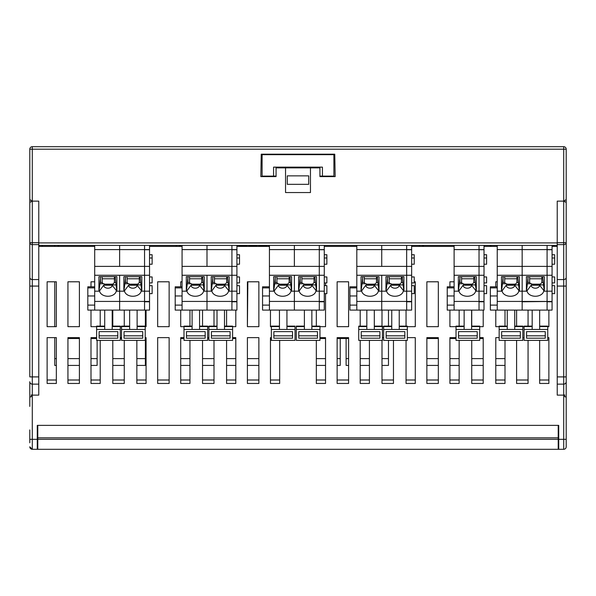 <?xml version="1.0" encoding="UTF-8"?>
<svg xmlns="http://www.w3.org/2000/svg" width="596" height="596" viewBox="0 0 596 596"><rect width="100%" height="100%" fill="white"/><g stroke="black" fill="none" stroke-linecap="round" stroke-linejoin="round"><path stroke-width="0.89" d="M553.736 245.41L553.736 246.401M285.536 167.886L310.464 167.886L310.464 192.545L285.536 192.545L285.536 167.886L276.067 167.886L276.067 176.61L260.839 176.61L276.067 176.61L276.067 167.141M29.8 197.671L29.8 204.532M42.264 246.401L42.264 245.41M308.721 175.865L308.721 184.335L308.721 175.865L287.279 175.865L287.279 184.335L287.279 175.865M29.8 193.059L29.8 193.685M29.8 199.593L29.8 149.194A2.496 2.496 0 0 1 32.296 146.698L563.704 146.698A2.496 2.496 0 0 1 566.2 149.194L566.2 199.593L563.704 201.135L557.23 201.135L557.23 245.41L38.77 245.41L38.77 201.135L32.296 201.135L29.8 199.593L29.8 251.885M566.2 251.885L566.2 199.593M327.01 154.178L327.003 154.677L327.01 154.178L325.915 154.178L325.915 154.677L325.915 154.178M319.933 176.61L335.161 176.61L334.766 154.178L335.161 176.61L319.933 176.61L319.933 167.886L310.464 167.886M270.085 154.677L270.085 154.178L268.99 154.178L268.997 154.677M334.766 154.178L261.234 154.178L261.137 159.914L262.106 159.914M308.721 184.335L287.279 184.335M276.067 176.111L262.106 176.111L262.106 154.677L333.894 154.677L333.894 176.111L333.894 159.914L334.863 159.914M260.839 176.61L261.234 154.178M287.801 167.886L287.801 167.141M319.933 176.111L322.429 176.111L322.429 167.141L273.571 167.141L273.571 176.111L273.571 167.141M322.429 167.141L322.429 176.111L333.894 176.111M37.779 439.327L558.221 439.327L558.221 449.302L37.779 449.302L37.779 425.373M29.8 437.837L29.8 430.439M558.221 430.439L558.72 430.439M558.221 439.327L558.221 425.373M558.221 437.837L37.779 437.837M29.8 442.821L29.8 429.902M29.8 439.327L32.296 439.327L32.296 449.302L29.8 446.806A2.496 2.496 0 0 0 32.296 449.302L37.779 449.302M37.28 430.439L37.779 430.439M566.2 442.821L566.2 446.806A2.496 2.496 0 0 1 563.704 449.302L558.221 449.302M566.2 402.442L566.2 242.714A2.496 1.922 180 0 1 563.704 244.636L563.704 242.714L557.23 242.714L557.23 201.135L563.704 201.135L563.704 149.194L566.2 149.194A2.496 2.496 0 0 0 563.704 146.698L563.704 149.194L32.296 149.194L32.296 201.135L38.77 201.135L38.77 242.714L32.296 242.714L32.296 201.135L29.8 202.379L29.8 242.714L32.296 242.714L32.296 244.636A2.496 1.922 180 0 1 29.8 242.714L29.8 286.073L38.77 286.073L38.77 244.636L32.296 244.636L32.296 384.137L38.77 384.137L38.77 395.126L32.296 395.126L32.296 384.137A2.496 2.414 180 0 1 29.8 381.723L29.8 402.442M548.879 380.002L539.656 380.002L539.656 340.383L539.656 383.459L548.879 383.459L548.879 337.634L547.761 337.634L548.879 337.634L548.879 380.002M566.2 430.439L566.2 397.078L566.2 406.427L566.2 397.078L564.703 396.683L566.2 397.078L566.2 446.806A2.496 2.496 0 0 1 563.704 449.302L563.704 439.327L558.72 439.327L558.72 425.373L558.72 428.36L558.221 428.36M37.28 449.302L37.28 425.373L37.28 428.36L37.779 428.36M382.408 337.634L383.653 337.634L382.408 337.634M393.464 380.002L393.464 340.383L393.464 383.459L381.999 383.459L381.999 340.383L381.999 380.002L393.464 380.002M426.863 338.506L426.863 380.002L438.328 380.002L438.328 338.506L426.863 338.506M337.135 338.506L337.135 380.002L348.6 380.002L348.6 338.506L337.135 338.506M516.598 340.383L516.598 380.002L528.063 380.002L528.063 340.383L528.063 383.459L516.598 383.459L516.598 340.383M522.834 337.634L524.078 337.634L522.834 337.634M524.078 326.668L522.834 326.668L524.078 326.668M516.598 310.091L516.598 326.124L516.598 310.091M528.063 326.124L528.063 310.091L528.063 326.124M479.705 337.634L483.2 337.634L483.2 383.459L471.734 383.459L471.734 340.383L471.734 380.002L483.2 380.002L483.2 338.506L479.705 338.506M383.653 326.668L382.408 326.668L383.653 326.668M381.999 310.091L381.999 326.124L381.999 310.091M258.865 326.668L247.4 326.668L247.847 281.796L258.865 281.796L258.865 326.668L258.865 281.796L247.4 281.796L247.4 326.668L258.865 326.668M247.4 380.002L247.4 337.634L258.865 337.634L258.865 380.002L247.4 380.002M214.001 340.383L214.001 380.002L202.536 380.002L202.536 340.383L202.536 383.459L214.001 383.459L214.001 340.383M67.937 380.002L67.937 338.506L79.402 338.506L79.402 380.002L67.937 380.002M157.672 380.002L157.672 337.634L169.137 337.634L169.137 380.002L157.672 380.002M169.137 326.668L157.672 326.668L157.672 281.796L169.137 281.796L169.137 326.668L169.137 281.796L157.672 281.796L157.672 326.668L169.137 326.668M124.266 340.383L124.266 380.002L112.8 380.002L112.8 340.383L112.8 383.459L124.266 383.459L124.266 340.383M369.416 340.383L369.416 380.002L360.193 380.002L360.193 340.383L360.193 383.459L369.416 383.459L369.416 340.383M415.278 380.002L406.055 380.002L406.055 340.383L406.055 383.459L415.278 383.459L415.278 337.634L407.336 337.634L415.278 337.634L415.278 380.002M471.734 310.091L471.734 326.124M557.23 246.401L552.067 246.401M497.235 246.401L484.019 246.401M454.107 246.401L411.642 246.401M356.81 246.401L324.276 246.401M269.437 246.401L236.91 246.401M182.071 246.401L149.536 246.401M94.704 246.401L38.77 246.401M37.28 425.373L558.72 425.373M566.2 242.714L566.2 202.379L563.704 201.135L563.704 242.714L566.2 242.714L566.2 277.393A2.496 2.168 180 0 1 563.704 279.561L557.23 279.561L557.23 395.126L563.704 395.126L563.704 384.137A2.496 2.414 180 0 0 566.2 381.723M146.08 310.091L146.08 326.668L145.223 326.668L146.08 326.668L146.08 310.091M67.937 281.796L67.937 326.668L79.402 326.668L79.402 281.796L67.937 281.796M100.217 310.091L100.217 326.124M90.994 310.091L90.994 326.668L96.619 326.668M94.704 281.796L90.994 281.796L90.994 286.81M96.619 337.634L90.994 337.634L90.994 383.459L100.217 383.459L100.217 340.383L100.217 380.002L90.994 380.002L90.994 338.506L96.619 338.506M79.402 383.459L79.402 337.634L67.937 337.634L67.937 383.459L79.402 383.459M121.547 337.634L120.303 337.634M183.993 337.634L180.722 337.634L180.722 383.459L189.945 383.459L189.945 340.383L189.945 380.002L180.722 380.002L180.722 338.506L183.993 338.506M182.071 281.796L180.722 281.796L180.722 286.81M180.722 310.091L180.722 326.668L183.993 326.668M189.945 326.124L189.945 310.091M146.08 337.634L146.08 383.459L136.856 383.459L136.856 340.383L136.856 380.002L146.08 380.002L146.08 337.634L145.223 337.634L146.08 337.634M56.344 337.634L56.344 383.459L47.121 383.459L47.121 337.634L47.121 380.002L56.344 380.002L56.344 337.634L47.121 337.634L56.344 337.634M169.137 337.634L157.672 337.634L157.672 383.459L169.137 383.459L169.137 337.634M235.807 310.091L235.807 326.668L232.596 326.668M226.584 310.091L226.584 326.124M208.913 337.634L207.669 337.634M214.001 326.124L214.001 310.091M207.669 326.668L208.913 326.668M202.536 310.091L202.536 326.124M271.359 337.634L270.457 337.634L270.457 383.459L279.68 383.459L279.68 340.383L279.68 380.002L270.457 380.002L270.457 337.634L271.359 337.634M232.596 337.634L235.807 337.634L235.807 383.459L226.584 383.459L226.584 340.383L226.584 380.002L235.807 380.002L235.807 338.506L232.596 338.506M270.457 310.091L270.457 326.668L271.359 326.668L270.457 326.668L270.457 310.091M258.865 337.634L247.4 337.634L247.4 383.459L258.865 383.459L258.865 337.634M124.266 326.124L124.266 310.091M120.303 326.668L121.547 326.668M112.8 310.091L112.8 326.124M56.344 281.796L56.344 326.668L47.121 326.668L56.344 326.668L56.344 281.796L47.121 281.796L47.121 326.668L47.121 281.796L56.344 281.796M325.543 282.921L325.543 285.663M325.543 293.634L325.543 326.668L319.963 326.668M316.32 310.091L316.32 326.124M415.278 281.796L415.278 326.668L407.336 326.668L415.278 326.668L415.278 281.796L414.235 281.796L415.278 281.796M406.055 326.124L406.055 310.091L406.055 326.124M337.135 281.796L337.135 326.668L348.6 326.668L348.6 281.796L337.135 281.796M360.193 310.091L360.193 326.124M426.863 326.668L438.328 326.668L438.328 281.796L426.863 281.796L426.863 326.668M348.6 383.459L348.6 337.634L337.135 337.634L337.135 383.459L348.6 383.459M456.029 337.634L449.92 337.634L449.92 383.459L459.143 383.459L459.143 340.383L459.143 380.002L449.92 380.002L449.92 338.506L456.029 338.506M454.107 281.796L449.92 281.796L449.92 286.81M449.92 310.091L449.92 326.668L456.029 326.668M459.143 310.091L459.143 326.124M319.963 337.634L325.543 337.634L325.543 383.459L316.32 383.459L316.32 340.383L316.32 380.002L325.543 380.002L325.543 338.506L319.963 338.506M438.328 337.634L426.863 337.634L426.863 383.459L438.328 383.459L438.328 337.634M505.006 310.091L505.006 326.124L505.006 310.091M495.783 326.668L499.15 326.668L495.783 326.668L495.783 310.091L495.783 326.668M495.783 281.796L495.783 286.81L495.783 281.796L497.235 281.796L495.783 281.796M479.705 326.668L483.2 326.668L483.2 310.091M505.006 340.383L505.006 383.459L495.783 383.459L495.783 337.634L495.783 380.002L505.006 380.002L505.006 340.383M499.15 337.634L495.783 337.634L499.15 337.634M548.879 326.668L548.879 310.091L548.879 326.668L547.761 326.668L548.879 326.668M31.297 394.954L31.297 396.683L31.297 394.954L32.296 395.126L32.296 439.327L37.28 439.327M29.8 406.427L29.8 397.078L31.297 396.683M29.8 286.073L29.8 376.903L38.77 376.903L38.77 384.137M38.77 376.903L38.77 286.073M29.8 202.379L29.8 254.38M29.8 257.368L29.8 270.331M558.72 449.302L558.72 439.327M557.23 279.561L557.23 244.636L563.704 244.636L563.704 286.073L557.23 286.073M564.703 394.954L564.703 396.683L564.703 394.954L563.704 395.126L563.704 439.327L566.2 439.327M145.364 337.634L145.364 358.613L136.856 358.613M124.266 358.613L112.8 358.613M145.364 310.091L145.364 326.668M145.364 358.613L145.364 365.423L136.856 365.423M124.266 365.423L112.8 365.423M97.126 340.383L97.126 358.613L90.994 358.613M79.402 358.613L67.937 358.613M56.344 358.613L54.75 358.613L54.75 365.423L56.344 365.423M54.75 245.41L54.75 246.401M54.75 281.796L54.75 326.668M54.75 337.634L54.75 358.613M97.126 358.613L97.126 365.423L90.994 365.423M79.402 365.423L67.937 365.423M258.865 358.613L247.4 358.613M235.807 358.613L226.584 358.613M258.865 365.423L247.4 365.423M235.807 365.423L226.584 365.423M214.001 358.613L202.536 358.613M189.945 358.613L180.722 358.613M176.304 245.41L176.304 246.401M214.001 365.423L202.536 365.423M189.945 365.423L180.722 365.423M388.48 340.383L388.48 358.613L381.999 358.613M369.416 358.613L360.193 358.613M348.6 358.613L346.105 358.613L346.105 365.423L348.6 365.423M388.48 310.091L388.48 326.124M346.105 338.506L346.105 358.613M388.48 358.613L388.48 365.423L381.999 365.423M369.416 365.423L360.193 365.423M340.234 338.506L340.234 358.613L337.135 358.613M325.543 358.613L316.32 358.613M340.234 358.613L340.234 365.423L337.135 365.423M325.543 365.423L316.32 365.423M505.006 358.613L495.783 358.613M483.2 358.613L471.734 358.613M505.006 365.423L495.783 365.423M483.2 365.423L471.734 365.423M459.143 358.613L449.92 358.613M438.328 358.613L426.863 358.613M419.42 245.41L419.42 246.401M459.143 365.423L449.92 365.423M438.328 365.423L426.863 365.423M552.067 301.785L547.083 301.785L547.083 310.091L552.067 310.091L552.067 245.41M552.067 301.434L522.163 301.785L522.163 310.091L547.083 310.091L547.083 245.41L547.083 249.597L522.163 249.597L522.163 245.41L522.163 249.597L497.235 249.597L497.235 245.41M552.067 249.597L497.235 249.597M552.067 249.731L547.083 249.731L547.083 266.39L522.163 266.39L522.163 249.731L522.163 266.39L497.235 266.39L497.235 249.731M552.067 266.39L547.083 266.39L547.083 275.263L522.163 275.263L522.163 266.39L522.163 275.263L497.235 275.263L497.235 266.39M552.067 275.263L547.083 275.263L547.083 291.183L544.342 291.183L544.342 276.678L526.395 276.678L526.395 291.183L522.163 291.183L522.163 275.263L522.163 291.183L519.421 291.183L519.421 276.678L501.474 276.678L501.474 291.183L497.235 291.183L497.235 275.263M552.067 291.183L547.083 291.183L547.083 301.434L522.163 301.434L522.163 291.183L522.163 301.434L497.235 301.434L497.235 291.183M503.069 277.617L503.069 282.519M506.704 284.113A2.496 2.496 0 0 0 507.203 284.165L514.43 284.165A2.496 2.496 0 0 0 516.926 281.67L516.926 276.678M504.715 276.678L504.715 278.786L516.926 278.786M505.848 283.763A2.496 2.496 0 0 1 504.715 281.67L504.715 278.786M527.989 277.617L527.989 282.519M531.632 284.113A2.496 2.496 0 0 0 532.131 284.165L539.358 284.165A2.496 2.496 0 0 0 541.853 281.67L541.853 276.678M529.635 276.678L529.635 278.786L541.853 278.786M530.775 283.763A2.496 2.496 0 0 1 529.635 281.67L529.635 278.786M542.673 276.678L543.492 284.91L531.632 284.91L531.632 283.763L527.408 283.763L526.447 290.863L526.998 290.863L531.133 285.223L539.611 285.223L544.342 291.183M543.492 284.91L544.29 290.863M552.067 293.634L554.66 293.634L554.66 285.663L552.067 285.663M552.067 264.222L554.66 264.222L554.66 254.73L552.067 254.73M552.067 282.921L554.66 282.921L554.66 276.939L552.067 276.939M527.408 283.763L528.086 276.678M527.527 282.519L529.784 282.519M541.704 282.519L543.269 282.519M497.235 286.81L490.352 286.81L490.352 310.091L522.163 310.091L522.163 301.434L497.235 301.434M526.998 290.863A8.411 5.96 180 0 0 535.372 296.257A8.411 5.96 180 0 0 543.746 290.863M539.611 285.223A4.239 3.002 0 0 1 535.372 288.203A4.239 3.002 0 0 1 531.133 285.223M539.656 326.124L547.761 326.124L547.761 340.383L524.078 340.383L524.078 326.124L532.183 326.124M547.761 329.439L524.078 329.439M526.573 338.193L545.265 338.193L545.265 331.629L526.573 331.629L526.573 338.193M532.183 310.091L532.183 329.439M539.656 329.439L539.656 310.091M545.265 331.629L545.265 335.816L526.573 335.816L526.573 331.629M517.745 276.678L518.565 284.91L506.704 284.91L506.704 283.763L502.48 283.763L501.527 290.863L502.07 290.863L506.205 285.223L514.683 285.223L519.421 291.183M518.565 284.91L519.369 290.863M490.352 295.966L497.235 295.966M490.352 305.1L497.235 305.1M490.352 287.883L497.235 287.883M502.48 283.763L503.158 276.678M502.599 282.519L504.857 282.519M516.777 282.519L518.341 282.519M497.235 310.091L497.235 301.785M502.07 290.863A8.411 5.96 180 0 0 510.444 296.257A8.411 5.96 180 0 0 518.818 290.863M514.683 285.223A4.239 3.002 0 0 1 510.444 288.203A4.239 3.002 0 0 1 506.205 285.223M514.735 326.124L522.834 326.124L522.834 340.383L499.15 340.383L499.15 326.124L507.256 326.124M522.834 329.439L499.15 329.439M501.646 338.193L520.338 338.193L520.338 331.629L501.646 331.629L501.646 338.193M507.256 310.091L507.256 329.439M514.735 329.439L514.735 310.091M520.338 331.629L520.338 335.816L501.646 335.816L501.646 331.629M484.019 301.785L479.035 301.785L479.035 310.091L484.019 310.091L484.019 245.41M454.107 286.81L447.231 286.81L447.231 310.091L479.035 310.091L479.035 245.41L479.035 249.597L454.107 249.597L454.107 245.41M484.019 249.597L454.107 249.597M484.019 249.731L479.035 249.731L479.035 266.39L454.107 266.39L454.107 249.731M484.019 266.39L479.035 266.39L479.035 275.263L454.107 275.263L454.107 266.39M484.019 275.263L479.035 275.263L479.035 291.183L476.293 291.183L476.293 276.678L458.346 276.678L458.346 291.183L454.107 291.183L454.107 275.263M484.019 291.183L479.035 291.183L479.035 301.434L454.107 301.434L454.107 291.183M484.019 301.434L454.107 301.434M474.617 276.678L475.437 284.91L463.584 284.91L463.584 283.763L459.352 283.763L458.398 290.863L458.95 290.863L463.085 285.223L471.555 285.223L476.293 291.183M475.437 284.91L476.241 290.863M447.231 295.966L454.107 295.966M447.231 305.1L454.107 305.1M447.231 287.883L454.107 287.883M484.019 293.634L486.612 293.634L486.612 285.663L484.019 285.663M484.019 264.222L486.612 264.222L486.612 254.73L484.019 254.73M484.019 282.921L486.612 282.921L486.612 276.939L484.019 276.939M459.352 283.763L460.03 276.678M459.471 282.519L461.736 282.519M473.656 282.519L475.221 282.519M454.107 310.091L454.107 301.785M458.95 290.863A8.411 5.96 180 0 0 467.324 296.257A8.411 5.96 180 0 0 475.69 290.863M471.555 285.223A4.239 3.002 0 0 1 467.324 288.203A4.239 3.002 0 0 1 463.085 285.223M459.941 277.617L459.941 282.519M463.584 284.113A2.496 2.496 0 0 0 464.083 284.165L471.309 284.165A2.496 2.496 0 0 0 473.798 281.67L473.798 276.678M461.587 276.678L461.587 278.786L473.798 278.786M462.727 283.763A2.496 2.496 0 0 1 461.587 281.67L461.587 278.786M471.607 326.124L479.705 326.124L479.705 340.383L456.029 340.383L456.029 326.124L464.128 326.124M479.705 329.439L456.029 329.439M458.518 338.193L477.217 338.193L477.217 331.629L458.518 331.629L458.518 338.193M464.128 310.091L464.128 329.439M471.607 329.439L471.607 310.091M477.217 331.629L477.217 335.816L458.518 335.816L458.518 331.629M411.642 301.785L406.658 301.785L406.658 310.091L411.642 310.091L411.642 245.41M356.81 286.81L349.926 286.81L349.926 310.091L406.658 310.091L406.658 245.41L406.658 249.597L356.81 249.597L356.81 245.41M411.642 249.597L356.81 249.597M411.642 249.731L406.658 249.731L406.658 266.39L381.738 266.39L381.738 245.41L381.738 266.39L356.81 266.39L356.81 249.731M411.642 266.39L406.658 266.39L406.658 275.263L356.81 275.263L356.81 266.39M411.642 275.263L406.658 275.263L406.658 291.183L403.917 291.183L403.917 276.678L385.97 276.678L385.97 291.183L378.996 291.183L378.996 276.678L361.049 276.678L361.049 291.183L356.81 291.183L356.81 275.263M411.642 291.183L406.658 291.183L406.658 301.434L356.81 301.434L356.81 291.183M411.642 301.434L356.81 301.434M377.32 276.678L378.14 284.91L366.279 284.91L366.279 283.763L362.055 283.763L361.101 290.863L361.645 290.863L365.78 285.223L374.258 285.223L378.996 291.183M378.14 284.91L378.937 290.863M349.926 295.966L356.81 295.966M349.926 305.1L356.81 305.1M349.926 287.883L356.81 287.883M362.055 283.763L362.733 276.678M362.174 282.519L364.432 282.519M376.352 282.519L377.916 282.519M356.81 310.091L356.81 301.785M381.738 275.263L381.738 291.183L381.738 275.263M361.645 290.863A8.411 5.96 180 0 0 370.019 296.257A8.411 5.96 180 0 0 378.393 290.863M381.738 301.434L381.738 291.183L381.738 301.434M381.738 310.091L381.738 301.785L381.738 310.091M374.258 285.223A4.239 3.002 0 0 1 370.019 288.203A4.239 3.002 0 0 1 365.78 285.223M362.644 277.617L362.644 282.519M366.279 284.113A2.496 2.496 0 0 0 366.778 284.165L374.005 284.165A2.496 2.496 0 0 0 376.501 281.67L376.501 276.678M364.29 276.678L364.29 278.786L376.501 278.786M365.423 283.763A2.496 2.496 0 0 1 364.29 281.67L364.29 278.786M374.31 326.124L382.408 326.124L382.408 340.383L358.725 340.383L358.725 326.124L366.831 326.124M382.408 329.439L358.725 329.439M361.221 338.193L379.913 338.193L379.913 331.629L361.221 331.629L361.221 338.193M366.831 310.091L366.831 329.439M374.31 329.439L374.31 310.091M379.913 331.629L379.913 335.816L361.221 335.816L361.221 331.629M402.248 276.678L403.067 284.91L391.207 284.91L391.207 283.763L386.983 283.763L386.022 290.863L386.573 290.863L390.708 285.223L399.186 285.223L403.917 291.183M403.067 284.91L403.865 290.863M411.642 293.634L414.235 293.634L414.235 285.663L411.642 285.663M411.642 264.222L414.235 264.222L414.235 254.73L411.642 254.73M411.642 282.921L414.235 282.921L414.235 276.939L411.642 276.939M386.983 283.763L387.653 276.678M387.102 282.519L389.359 282.519M401.279 282.519L402.844 282.519M386.573 290.863A8.411 5.96 180 0 0 394.947 296.257A8.411 5.96 180 0 0 403.321 290.863M399.186 285.223A4.239 3.002 0 0 1 394.947 288.203A4.239 3.002 0 0 1 390.708 285.223M387.564 277.617L387.564 282.519M391.207 284.113A2.496 2.496 0 0 0 391.706 284.165L398.933 284.165A2.496 2.496 0 0 0 401.428 281.67L401.428 276.678M389.21 276.678L389.21 278.786L401.428 278.786M390.35 283.763A2.496 2.496 0 0 1 389.21 281.67L389.21 278.786M399.231 326.124L407.336 326.124L407.336 340.383L383.653 340.383L383.653 326.124L391.758 326.124M407.336 329.439L383.653 329.439M386.148 338.193L404.84 338.193L404.84 331.629L386.148 331.629L386.148 338.193M391.758 310.091L391.758 329.439M399.231 329.439L399.231 310.091M404.84 331.629L404.84 335.816L386.148 335.816L386.148 331.629M324.276 301.785L319.292 301.785L319.292 310.091L324.276 310.091L324.276 245.41M269.437 286.81L262.56 286.81L262.56 310.091L319.292 310.091L319.292 245.41L319.292 249.597L269.437 249.597L269.437 245.41M324.276 249.597L269.437 249.597M324.276 249.731L319.292 249.731L319.292 266.39L294.364 266.39L294.364 245.41L294.364 266.39L269.437 266.39L269.437 249.731M324.276 266.39L319.292 266.39L319.292 275.263L269.437 275.263L269.437 266.39M324.276 275.263L319.292 275.263L319.292 291.183L316.55 291.183L316.55 276.678L298.603 276.678L298.603 291.183L291.623 291.183L291.623 276.678L273.676 276.678L273.676 291.183L269.437 291.183L269.437 275.263M324.276 291.183L319.292 291.183L319.292 301.434L269.437 301.434L269.437 291.183M324.276 301.434L269.437 301.434M289.947 276.678L290.766 284.91L278.913 284.91L278.913 283.763L274.689 283.763L273.728 290.863L274.279 290.863L278.414 285.223L286.885 285.223L291.623 291.183M290.766 284.91L291.571 290.863M262.56 295.966L269.437 295.966M262.56 305.1L269.437 305.1M262.56 287.883L269.437 287.883M274.689 283.763L275.359 276.678M274.808 282.519L277.065 282.519M288.986 282.519L290.55 282.519M269.437 310.091L269.437 301.785M294.364 275.263L294.364 291.183L294.364 275.263M274.279 290.863A8.411 5.96 180 0 0 282.653 296.257A8.411 5.96 180 0 0 291.019 290.863M294.364 301.434L294.364 291.183L294.364 301.434M294.364 310.091L294.364 301.785L294.364 310.091M286.885 285.223A4.239 3.002 0 0 1 282.653 288.203A4.239 3.002 0 0 1 278.414 285.223M275.27 277.617L275.27 282.519M278.913 284.113A2.496 2.496 0 0 0 279.412 284.165L286.639 284.165A2.496 2.496 0 0 0 289.135 281.67L289.135 276.678M276.916 276.678L276.916 278.786L289.135 278.786M278.056 283.763A2.496 2.496 0 0 1 276.916 281.67L276.916 278.786M286.937 326.124L295.035 326.124L295.035 340.383L271.359 340.383L271.359 326.124L279.457 326.124M295.035 329.439L271.359 329.439M273.855 338.193L292.547 338.193L292.547 331.629L273.855 331.629L273.855 338.193M279.457 310.091L279.457 329.439M286.937 329.439L286.937 310.091M292.547 331.629L292.547 335.816L273.855 335.816L273.855 331.629M314.874 276.678L315.694 284.91L303.833 284.91L303.833 283.763L299.609 283.763L298.656 290.863L299.207 290.863L303.342 285.223L311.812 285.223L316.55 291.183M315.694 284.91L316.498 290.863M324.276 293.634L326.869 293.634L326.869 285.663L324.276 285.663M324.276 264.222L326.869 264.222L326.869 254.73L324.276 254.73M324.276 282.921L326.869 282.921L326.869 276.939L324.276 276.939M299.609 283.763L300.287 276.678M299.728 282.519L301.993 282.519M313.906 282.519L315.478 282.519M299.207 290.863A8.411 5.96 180 0 0 307.573 296.257A8.411 5.96 180 0 0 315.947 290.863M311.812 285.223A4.239 3.002 0 0 1 307.573 288.203A4.239 3.002 0 0 1 303.342 285.223M300.198 277.617L300.198 282.519M303.833 284.113A2.496 2.496 0 0 0 304.332 284.165L311.566 284.165A2.496 2.496 0 0 0 314.055 281.67L314.055 276.678M301.844 276.678L301.844 278.786L314.055 278.786M302.984 283.763A2.496 2.496 0 0 1 301.844 281.67L301.844 278.786M311.864 326.124L319.963 326.124L319.963 340.383L296.286 340.383L296.286 326.124L304.385 326.124M319.963 329.439L296.286 329.439M298.775 338.193L317.474 338.193L317.474 331.629L298.775 331.629L298.775 338.193M304.385 310.091L304.385 329.439M311.864 329.439L311.864 310.091M317.474 331.629L317.474 335.816L298.775 335.816L298.775 331.629M236.91 301.785L231.918 301.785L231.918 310.091L236.91 310.091L236.91 245.41M182.071 286.81L175.194 286.81L175.194 310.091L231.918 310.091L231.918 245.41L231.918 249.597L182.071 249.597L182.071 245.41M236.91 249.597L182.071 249.597M236.91 249.731L231.918 249.731L231.918 266.39L206.998 266.39L206.998 245.41L206.998 266.39L182.071 266.39L182.071 249.731M236.91 266.39L231.918 266.39L231.918 275.263L182.071 275.263L182.071 266.39M236.91 275.263L231.918 275.263L231.918 291.183L229.177 291.183L229.177 276.678L211.23 276.678L211.23 291.183L204.257 291.183L204.257 276.678L186.31 276.678L186.31 291.183L182.071 291.183L182.071 275.263M236.91 291.183L231.918 291.183L231.918 301.434L182.071 301.434L182.071 291.183M236.91 301.434L182.071 301.434M202.58 276.678L203.4 284.91L191.54 284.91L191.54 283.763L187.315 283.763L186.362 290.863L186.906 290.863L191.04 285.223L199.518 285.223L204.257 291.183M203.4 284.91L204.205 290.863M175.194 295.966L182.071 295.966M175.194 305.1L182.071 305.1M175.194 287.883L182.071 287.883M187.315 283.763L187.993 276.678M187.435 282.519L189.692 282.519M201.612 282.519L203.184 282.519M182.071 310.091L182.071 301.785M206.998 275.263L206.998 291.183L206.998 275.263M186.906 290.863A8.411 5.96 180 0 0 195.279 296.257A8.411 5.96 180 0 0 203.653 290.863M206.998 301.434L206.998 291.183L206.998 301.434M206.998 310.091L206.998 301.785L206.998 310.091M199.518 285.223A4.239 3.002 0 0 1 195.279 288.203A4.239 3.002 0 0 1 191.04 285.223M187.904 277.617L187.904 282.519M191.54 284.113A2.496 2.496 0 0 0 192.039 284.165L199.273 284.165A2.496 2.496 0 0 0 201.761 281.67L201.761 276.678M189.55 276.678L189.55 278.786L201.761 278.786M190.683 283.763A2.496 2.496 0 0 1 189.55 281.67L189.55 278.786M199.571 326.124L207.669 326.124L207.669 340.383L183.993 340.383L183.993 326.124L192.091 326.124M207.669 329.439L183.993 329.439M186.481 338.193L205.173 338.193L205.173 331.629L186.481 331.629L186.481 338.193M192.091 310.091L192.091 329.439M199.571 329.439L199.571 310.091M205.173 331.629L205.173 335.816L186.481 335.816L186.481 331.629M227.508 276.678L228.328 284.91L216.467 284.91L216.467 283.763L212.243 283.763L211.282 290.863L211.833 290.863L215.968 285.223L224.446 285.223L229.177 291.183M228.328 284.91L229.125 290.863M236.91 293.634L239.503 293.634L239.503 285.663L236.91 285.663M236.91 264.222L239.503 264.222L239.503 254.73L236.91 254.73M236.91 282.921L239.503 282.921L239.503 276.939L236.91 276.939M212.243 283.763L212.921 276.678M212.362 282.519L214.62 282.519M226.54 282.519L228.104 282.519M211.833 290.863A8.411 5.96 180 0 0 220.207 296.257A8.411 5.96 180 0 0 228.581 290.863M224.446 285.223A4.239 3.002 0 0 1 220.207 288.203A4.239 3.002 0 0 1 215.968 285.223M212.832 277.617L212.832 282.519M216.467 284.113A2.496 2.496 0 0 0 216.966 284.165L224.193 284.165A2.496 2.496 0 0 0 226.689 281.67L226.689 276.678M214.471 276.678L214.471 278.786L226.689 278.786M215.61 283.763A2.496 2.496 0 0 1 214.471 281.67L214.471 278.786M224.491 326.124L232.596 326.124L232.596 340.383L208.913 340.383L208.913 326.124L217.019 326.124M232.596 329.439L208.913 329.439M211.409 338.193L230.101 338.193L230.101 331.629L211.409 331.629L211.409 338.193M217.019 310.091L217.019 329.439M224.491 329.439L224.491 310.091M230.101 331.629L230.101 335.816L211.409 335.816L211.409 331.629M149.536 301.785L144.552 301.785L144.552 310.091L149.536 310.091L149.536 245.41M94.704 286.81L87.821 286.81L87.821 310.091L144.552 310.091L144.552 245.41L144.552 249.597L94.704 249.597L94.704 245.41M149.536 249.597L94.704 249.597M149.536 249.731L144.552 249.731L144.552 266.39L119.625 266.39L119.625 245.41L119.625 266.39L94.704 266.39L94.704 249.731M149.536 266.39L144.552 266.39L144.552 275.263L94.704 275.263L94.704 266.39M149.536 275.263L144.552 275.263L144.552 291.183L141.811 291.183L141.811 276.678L123.864 276.678L123.864 291.183L116.883 291.183L116.883 276.678L98.936 276.678L98.936 291.183L94.704 291.183L94.704 275.263M149.536 291.183L144.552 291.183L144.552 301.434L94.704 301.434L94.704 291.183M149.536 301.434L94.704 301.434M115.214 276.678L116.026 284.91L104.173 284.91L104.173 283.763L99.949 283.763L98.988 290.863L99.539 290.863L103.674 285.223L112.145 285.223L116.883 291.183M116.026 284.91L116.831 290.863M87.821 295.966L94.704 295.966M87.821 305.1L94.704 305.1M87.821 287.883L94.704 287.883M99.949 283.763L100.62 276.678M100.068 282.519L102.326 282.519M114.246 282.519L115.81 282.519M94.704 310.091L94.704 301.785M119.625 275.263L119.625 291.183L119.625 275.263M99.539 290.863A8.411 5.96 180 0 0 107.913 296.257A8.411 5.96 180 0 0 116.287 290.863M119.625 301.434L119.625 291.183L119.625 301.434M119.625 310.091L119.625 301.785L119.625 310.091M112.145 285.223A4.239 3.002 0 0 1 107.913 288.203A4.239 3.002 0 0 1 103.674 285.223M100.53 277.617L100.53 282.519M104.173 284.113A2.496 2.496 0 0 0 104.672 284.165L111.899 284.165A2.496 2.496 0 0 0 114.395 281.67L114.395 276.678M102.177 276.678L102.177 278.786L114.395 278.786M103.317 283.763A2.496 2.496 0 0 1 102.177 281.67L102.177 278.786M112.197 326.124L120.303 326.124L120.303 340.383L96.619 340.383L96.619 326.124L104.717 326.124M120.303 329.439L96.619 329.439M99.115 338.193L117.807 338.193L117.807 331.629L99.115 331.629L99.115 338.193M104.717 310.091L104.717 329.439M112.197 329.439L112.197 310.091M117.807 331.629L117.807 335.816L99.115 335.816L99.115 331.629M140.135 276.678L140.954 284.91L129.101 284.91L129.101 283.763L124.869 283.763L123.916 290.863L124.467 290.863L128.602 285.223L137.073 285.223L141.811 291.183M140.954 284.91L141.759 290.863M149.536 293.634L152.129 293.634L152.129 285.663L149.536 285.663M149.536 264.222L152.129 264.222L152.129 254.73L149.536 254.73M149.536 282.921L152.129 282.921L152.129 276.939L149.536 276.939M124.869 283.763L125.547 276.678M124.989 282.519L127.253 282.519M139.173 282.519L140.738 282.519M124.467 290.863A8.411 5.96 180 0 0 132.834 296.257A8.411 5.96 180 0 0 141.207 290.863M137.073 285.223A4.239 3.002 0 0 1 132.834 288.203A4.239 3.002 0 0 1 128.602 285.223M125.458 277.617L125.458 282.519M129.101 284.113A2.496 2.496 0 0 0 129.6 284.165L136.827 284.165A2.496 2.496 0 0 0 139.315 281.67L139.315 276.678M127.104 276.678L127.104 278.786L139.315 278.786M128.244 283.763A2.496 2.496 0 0 1 127.104 281.67L127.104 278.786M137.125 326.124L145.223 326.124L145.223 340.383L121.547 340.383L121.547 326.124L129.645 326.124M145.223 329.439L121.547 329.439M124.035 338.193L142.735 338.193L142.735 331.629L124.035 331.629L124.035 338.193M129.645 310.091L129.645 329.439M137.125 329.439L137.125 310.091M142.735 331.629L142.735 335.816L124.035 335.816L124.035 331.629M58.743 246.401L58.743 245.41M120.303 338.506L121.547 338.506M207.669 338.506L208.913 338.506M180.297 246.401L180.297 245.41M490.962 246.401L490.962 245.41L490.962 246.401M423.413 246.401L423.413 245.41M490.217 246.401L490.217 245.41M238.899 245.41L238.899 246.275L246.878 246.275L246.878 245.41M268.811 245.41L268.811 246.275L269.437 246.275M266.822 245.41L266.822 246.275L258.843 246.275L258.843 245.41M256.846 245.41L256.846 246.275L248.875 246.275L248.875 245.41M254.105 246.275L254.105 245.41M251.616 246.275L251.616 245.41M264.073 245.41L264.073 246.275M261.584 245.41L261.584 246.275M244.136 245.41L244.136 246.275M241.641 245.41L241.641 246.275M38.77 242.915L557.23 242.915M32.296 146.698L32.296 149.194L29.8 149.194M29.8 277.393A2.496 2.168 0 0 0 32.296 279.561L38.77 279.561M566.2 286.073L563.704 286.073L563.704 384.137L557.23 384.137M566.2 376.903L557.23 376.903M532.183 326.586L524.078 326.586M539.656 326.586L547.761 326.586M507.256 326.586L499.15 326.586M514.735 326.586L522.834 326.586M464.128 326.586L456.029 326.586M471.607 326.586L479.705 326.586M366.831 326.586L358.725 326.586M374.31 326.586L382.408 326.586M391.758 326.586L383.653 326.586M399.231 326.586L407.336 326.586M279.457 326.586L271.359 326.586M286.937 326.586L295.035 326.586M304.385 326.586L296.286 326.586M311.864 326.586L319.963 326.586M192.091 326.586L183.993 326.586M199.571 326.586L207.669 326.586M217.019 326.586L208.913 326.586M224.491 326.586L232.596 326.586M104.717 326.586L96.619 326.586M112.197 326.586L120.303 326.586M129.645 326.586L121.547 326.586M137.125 326.586L145.223 326.586M247.4 288.404L247.847 288.404L247.4 291.712L247.847 288.404M288.032 154.677L288.032 154.178M276.067 154.677L276.067 154.178M37.779 432.845L37.28 432.845M37.779 442.821L37.28 442.821M558.72 432.845L558.221 432.845M558.72 442.821L558.221 442.821M552.067 257.993L554.66 257.993M484.019 257.993L486.612 257.993M411.642 257.993L414.235 257.993M324.276 257.993L326.869 257.993M236.91 257.993L239.503 257.993M149.536 257.993L152.129 257.993M57.998 246.401L57.998 245.41M179.552 246.401L179.552 245.41M422.668 246.401L422.668 245.41L422.668 246.401"/></g></svg>

